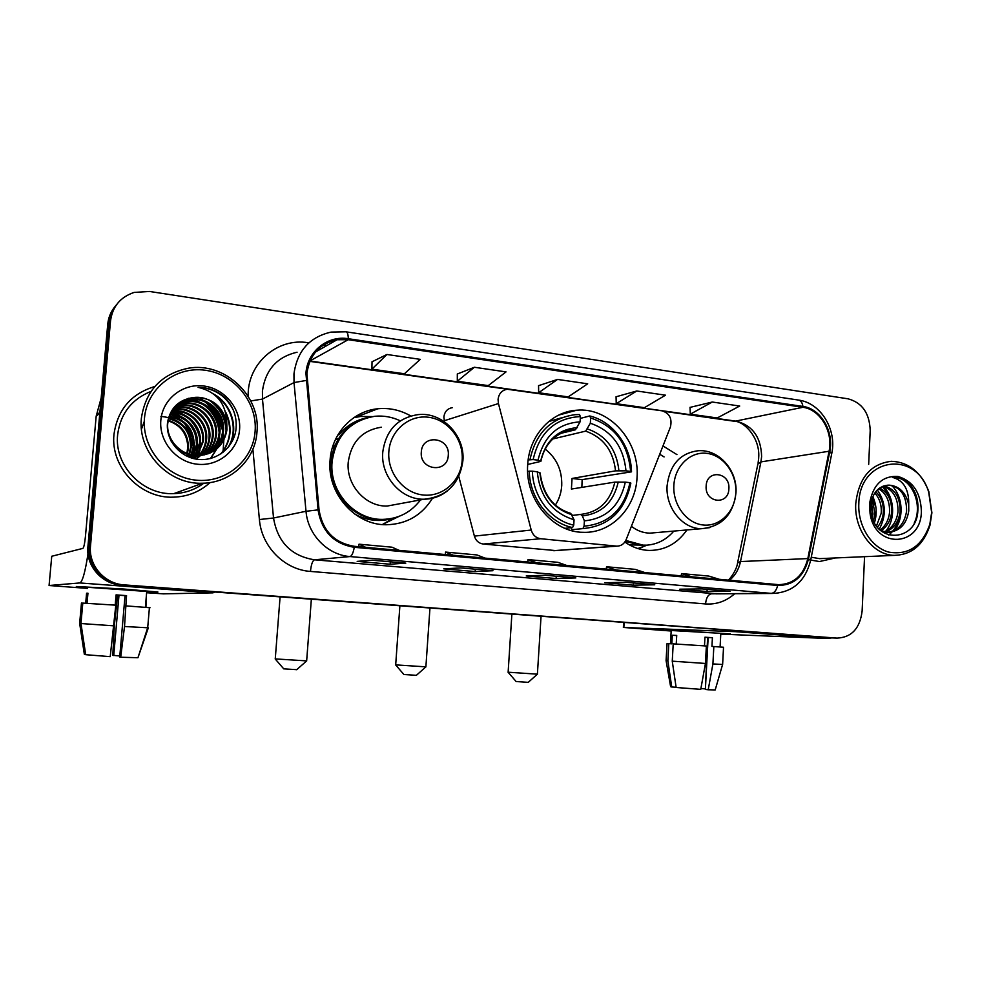<?xml version="1.0" encoding="UTF-8"?>
<svg xmlns="http://www.w3.org/2000/svg" width="981" height="981" viewBox="0 0 981 981"><rect width="100%" height="100%" fill="white"/><g stroke="black" fill="none" stroke-linecap="round" stroke-linejoin="round"><path stroke-width="1.47" d="M498.066 399.475L498.446 403.559L531.212 530.047C532.781 535.099 535.957 537.993 540.715 538.728L616.865 546.159C621.181 546.061 624.296 543.866 626.197 539.55L670.415 427.017C672.316 418.691 669.533 413.295 662.065 410.831L507.287 389.261C501.916 390.193 498.839 393.589 498.066 399.475M452.449 407.642C447.459 408.513 444.601 411.628 443.878 416.999L444.503 421.781M624.848 542.039C632.438 547.349 640.593 550.145 649.312 550.439C664.934 550.378 677.466 543.548 686.884 529.961M527.717 464.467C524.725 499.121 552.683 532.573 583.45 532.315C611.408 533.406 635.798 507.913 637.037 477.526C640.004 441.585 609.495 406.931 576.607 410.23C551.187 411.628 529.176 435.552 527.717 464.467L540.862 461.377C543.216 450.573 548.232 442.259 555.896 436.435C562.334 432.045 568.404 429.837 574.093 429.825C567.325 430.267 561.132 432.56 555.528 436.704M410.745 415.969C400.432 410.058 389.469 407.655 377.869 408.758C352.952 410.978 331.737 433.381 330.07 460.126C326.771 493.345 355.208 525.375 386.489 524.749C406.49 524.21 421.83 515.368 432.511 498.225M676.939 454.608L662.984 445.938M458.801 476.508L474.387 536.116C475.834 540.715 478.765 543.364 483.192 544.026L555.786 550.586M115.402 306.072C110.963 311.296 108.401 317.378 107.726 324.331L87.91 546.711C85.825 565.485 101.423 583.67 120.467 585.007L833.678 637.981M868.676 464.393L870.196 430.573C869.583 413.295 862.225 402.713 848.099 398.826L149.578 291.467L134.115 292.424C120.344 297.059 112.484 306.562 110.522 320.946L90.497 546.049L89.197 546.38C87.101 565.277 102.797 583.572 121.951 584.921L832.317 637.92L121.951 584.921C102.797 583.572 87.101 565.277 89.197 546.38L109.112 322.651L89.197 546.38L87.91 546.711M116.849 304.282C112.374 309.53 109.798 315.661 109.112 322.651C109.798 315.661 112.374 309.53 116.849 304.282M113.992 434.313C110.215 467.189 140.761 498.826 173.637 497.159C187.751 496.644 199.891 491.775 210.069 482.566C199.891 491.775 187.751 496.644 173.637 497.159C140.761 498.826 110.215 467.189 113.992 434.313C117.524 409.666 131.135 393.724 154.826 386.489C131.135 393.724 117.524 409.666 113.992 434.313M810.698 560.065L819.454 561.549L835.297 557.956L819.454 561.549L810.698 560.065M306.906 373.491C309.493 354.877 319.561 343.62 337.096 339.733L348.23 339.696L802.887 407.299C820.141 409.359 833.396 431.787 829.08 451.248L807.829 558.581C803.451 575.504 793.715 584.198 778.62 584.664L354.349 546.307C334.337 542.947 322.565 530.782 319.033 509.801L306.906 373.491M305.937 373.356L318.065 509.887C321.694 531.395 333.761 543.866 354.276 547.3L777.688 585.473C793.592 585.473 803.868 576.583 808.528 558.802L829.767 451.481C834.193 431.542 820.619 408.562 802.924 406.441L348.304 338.715C327.617 335.134 307.188 351.554 305.937 373.356M712.28 402.026L690.305 414.166L717.221 417.967L739.711 406.036L712.28 402.026L690.048 407.385M636.755 390.99L616.24 403.694L644.419 407.679L665.498 395.184L636.755 390.99L616.056 396.778M386.931 354.484L371.897 369.163L404.43 373.761L420.248 359.353L386.931 354.484L372.032 361.781M474.375 367.262L457.305 381.241L488.268 385.607L506.037 371.897L474.375 367.262L457.318 374.006M557.539 379.414L538.655 392.731L568.183 396.9L587.693 383.816L557.539 379.414L538.569 385.668M90.497 546.049C88.4 565.056 104.182 583.462 123.434 584.823L837.075 638.116C851.618 637.417 859.969 628.392 862.127 611.053L864.555 556.681M730.023 591.335L707.043 591.555L679.796 589.201L702.212 588.907L730.023 591.335L702.138 588.907M492.94 570.709L475.16 571.555L443.768 568.845L460.788 567.913L492.867 570.721L460.727 567.925M405.803 563.131L390.156 564.222L357.182 561.377L371.958 560.188L405.742 563.143L371.909 560.2M654.768 584.786L633.334 585.191L604.799 582.739L625.608 582.248L654.768 584.786L625.535 582.248M575.835 577.919L556.117 578.532L526.221 575.957L545.228 575.258L575.835 577.919L545.166 575.258M556.117 578.532L556.264 576.227M633.334 585.191L633.456 582.935M390.156 564.222L390.34 561.794M475.16 571.555L475.319 569.188M707.043 591.555L707.154 589.348M538.655 392.731L538.569 385.57M457.305 381.241L457.318 373.92M371.897 369.163L372.032 361.682M616.24 403.694L616.056 396.692M690.305 414.166L690.035 407.299M566.92 565.534L557.895 562.321L527.999 559.587L527.668 561.978M536.681 562.8L527.999 559.587M485.055 558.128L476.95 554.939L445.582 552.082L445.251 554.523M453.308 555.258L445.582 552.082M399.046 550.341L391.983 547.19L359.021 544.185L358.703 546.699M365.668 547.324L359.021 544.185M644.934 572.585L635.075 569.348L606.552 566.748L606.221 569.09M616.105 569.986L606.552 566.748M719.355 579.317L708.76 576.068L681.525 573.591L681.194 575.872M691.85 576.828L681.525 573.591M87.652 587.68L76.432 586.528L123.704 589.017L157.916 592.021L146.696 591.85L157.843 592.009L123.704 589.017L76.346 586.515L87.652 587.68M87.996 553.775C85.2 572.058 82.478 581.782 79.841 582.947L49.075 585.51L87.579 588.404M214.765 592.046L212.987 592.843L163.324 593.848L146.623 592.72M51.748 556.264L82.894 548.379C83.876 547.459 84.722 543.474 85.445 536.423L96.175 416.263L101.153 398.016M115.194 605.142L116.077 594.878L126.537 595.626L124.526 626.503L120.7 657.233L119.719 657L125.041 595.651L116.077 595.013M119.805 655.97L112.815 655.345L114.348 625.388L117.536 595.774L116.016 595.675M87.677 587.288L146.733 591.469M146.23 597.38L145.948 607.349M82.796 603.094L115.819 605.179L110.215 656.657L85.703 654.695L80.969 623.536L82.796 603.094M126.304 605.902L150.044 607.742M80.969 623.536L114.017 625.841M124.526 626.503L148.327 627.815L137.953 657.724L147.653 627.828M120.7 657.233L137.953 657.724M87.051 603.327L87.947 593.198L86.586 593.235L85.69 603.241M82.784 603.168L81.46 603.07L79.657 623.376L84.354 654.339L85.654 654.413M113.735 655.566L118.946 595.749L116.028 595.553M117.536 595.774L118.946 595.749M86.586 593.235L87.934 593.333M125.041 595.651L126.537 595.626M255.097 431.542C257.611 402.664 234.631 374.068 205.176 370.242C175.758 365.987 146.843 388.366 144.465 418.311C141.632 448.207 166.267 477.355 196.028 480.15C225.753 483.4 253.024 460.469 255.097 431.542M256.973 432.118C260.995 396.03 224.735 361.609 188.229 368.231C161.203 374.019 145.593 390.708 141.362 418.298C137.524 452.253 169.014 485.006 202.675 483.216C231.038 482.959 255.244 459.721 256.973 432.118M222.994 452.364L223.852 440.162M223.778 438.887L223.116 433.541M222.601 430.966C219.916 419.61 214.152 409.972 205.311 402.051M203.398 400.444L199.327 397.464M151 391.394C131.528 399.292 120.405 413.737 117.634 434.73C114.09 465.619 142.87 495.331 173.784 493.627C185.029 493.222 195.06 489.74 203.864 483.179M168.683 418.151C183.803 421.928 191.332 431.591 191.27 447.14L189.505 454.264M189.272 454.816L188.548 456.349M168.536 418.654C183.312 422.615 190.645 432.229 190.547 447.495L188.977 454.105M188.757 454.669L188.045 456.239M169.321 416.189C185.801 419.169 194.091 429.016 194.213 445.705L191.565 454.804M191.307 455.294L190.498 456.705M169.149 416.655C185.299 419.856 193.404 429.666 193.465 446.073L191.05 454.681M190.804 455.196L190.02 456.631M170.069 414.35C185.728 413.884 198.984 428.979 197.206 444.246L193.564 455.172M193.282 455.625L192.411 456.925M192.117 457.33L191.589 458.004M169.872 414.804C187.322 417.133 196.175 427.066 196.458 444.614L193.073 455.098M192.791 455.564L191.933 456.876M170.927 412.645C187.396 410.916 202.184 426.6 200.259 442.75L195.526 455.405M195.219 455.822L194.287 457.011M193.968 457.391L193.024 458.421M170.706 413.062C186.979 411.652 201.375 427.201 199.499 443.118L195.035 455.368M194.741 455.785L193.821 456.999M193.502 457.379L192.681 458.323M171.871 411.039L172.889 410.892C189.774 408.55 205.385 424.589 203.374 441.229L197.439 455.515M197.12 455.895L196.126 456.987M171.626 411.431L172.178 411.358C189.014 409.016 204.6 425.006 202.589 441.609L196.96 455.503M196.641 455.895L195.673 456.999M195.342 457.354L194.336 458.348M172.926 409.518L175.795 409.028C192.828 406.661 208.585 422.872 206.55 439.672C205.961 445.57 203.558 450.843 199.327 455.503M198.984 455.846L197.954 456.852M172.656 409.886L175.072 409.494C192.055 407.14 207.776 423.302 205.752 440.064C205.188 445.779 202.883 450.929 198.861 455.515M198.518 455.871L197.5 456.901M174.066 408.096L178.763 407.127C195.942 404.748 211.835 421.119 209.787 438.09C209.112 444.712 206.243 450.475 201.179 455.368M173.772 408.452L178.015 407.606C195.158 405.227 211.013 421.56 208.978 438.482C208.095 446.355 204.391 452.793 197.831 457.808M175.292 406.759L181.792 405.178C199.118 402.786 215.158 419.341 213.098 436.471C212.301 443.853 208.941 450.071 203.018 455.123M174.986 407.09L181.031 405.668C198.321 403.277 214.324 419.794 212.264 436.876C211.504 444.074 208.266 450.181 202.552 455.196M176.629 405.521L184.869 403.191C202.368 400.788 218.555 417.526 216.458 434.828C215.538 442.995 211.663 449.641 204.821 454.767M176.286 405.815L184.097 403.694C201.546 401.29 217.696 417.98 215.612 435.245C214.729 443.216 210.976 449.752 204.367 454.865M178.039 404.356L188.021 401.168C205.679 398.752 222.013 415.662 219.903 433.148C218.824 442.137 214.398 449.188 206.611 454.301M177.684 404.638L187.236 401.683C204.845 399.267 221.142 416.128 219.033 433.565C218.003 442.357 213.711 449.298 206.169 454.424M226.734 421.916C222 405.251 210.989 397.109 193.698 397.513L193.625 397.526C179.082 399.488 170.4 407.716 167.579 422.21C165.151 440.199 180.43 457.955 198.714 459.439C217.009 461.18 233.723 447.275 235.955 429.666C237.255 417.673 233.736 407.14 225.397 398.065C217.598 390.953 208.487 387.372 198.076 387.323C216.261 391.677 225.814 403.203 226.734 421.916L226.991 429.678C224.306 444.798 215.317 453.394 200.038 455.466C182.233 457.06 166.243 440.604 167.702 423.718C169.774 409.702 177.61 401.499 191.246 399.095C209.063 396.68 225.544 413.774 223.41 431.432C222.16 441.278 217.144 448.709 208.377 453.713M196.715 456.962L185.826 455.638M179.18 403.534L190.437 399.623C208.205 397.195 224.649 414.252 222.528 431.861C221.326 441.499 216.458 448.832 207.935 453.872M193.625 397.526L193.698 397.513C211.638 395.085 228.23 412.327 226.096 430.119C224.686 440.653 219.217 448.342 209.676 453.197M200.038 455.466L199.204 455.834C186.807 456.042 177.365 451.002 170.89 440.714M168.168 420.273C181.853 424.736 188.585 434.166 188.389 448.55L187.371 453.553M186.905 453.369L187.788 446.858C187.077 433.614 180.504 424.945 168.058 420.824M193.183 450.782L192.632 455.012M160.835 420.273C158.848 441.438 176.2 462.125 197.353 464.221C218.481 466.637 238.04 450.377 239.56 429.678C241.375 409.028 224.857 388.623 203.864 386.011C182.895 383.08 162.49 399.059 160.835 420.273M160.921 416.422C179.584 418.127 190.339 428.219 193.183 446.698M187.175 454.154L186.537 455.846M198.076 387.323C214.214 388.096 225.949 395.686 233.319 410.107M215.428 395.699C232.411 406.183 238.837 431.432 227.653 447.974M226.353 414.595C232.105 428.82 230.29 441.916 220.872 453.884M209.039 400.138C219.376 407.299 225.054 417.33 226.084 430.23M206.255 402.504C215.979 409.445 221.424 419.034 222.577 431.284M222.552 436.104L221.252 443.412M188.07 398.433L191.234 399.095L190.437 399.623M192.558 399.463L199.364 402.259M203.545 404.846C212.669 411.554 217.856 420.702 219.131 432.29M219.18 437.268L217.929 444.724M217.512 446.11L216.556 448.709M216.335 449.249L210.437 458.544M172.448 410.181L174.728 410.757M176.188 411.211L183.778 414.816M188.769 418.629C194.213 423.657 197.77 429.874 199.437 437.256M200.173 443.571L199.29 452.045M198.885 453.578L198.272 455.527M198.137 455.883L197.904 456.496M197.659 457.109L197.156 458.286M197.046 458.507L196.715 459.194M171.123 412.278L172.178 412.572M173.649 413.05L181.375 416.815M186.574 420.947C191.369 425.607 194.606 431.235 196.261 437.845M197.181 444.503L196.384 453.173M195.992 454.73L195.783 455.429M195.648 455.858L195.256 457.011M184.465 423.302L193.098 438.348M212.902 393.688C231.369 402.762 239.781 429.089 228.831 446.563M225.924 412.523C232.669 427.189 231.197 440.825 221.534 453.43M212.129 401.818C219.94 408.17 224.637 416.447 226.231 426.674M209.444 404.344C216.568 410.377 220.97 418.127 222.638 427.581M188.818 398.249L192.215 399.009M193.711 399.451L201.596 403.044M206.832 406.857C213.282 412.56 217.365 419.745 219.082 428.403M219.658 434.939L218.567 443.731M218.125 445.3L217.095 448.231M216.85 448.82L210.768 458.458M141.46 429.2L144.281 421.425M172.631 409.911L175.746 410.72M177.377 411.284L186.255 416.054M193.564 423.289L197.806 430.696M200.382 440.788L199.866 450.978M199.45 452.719L198.579 455.515M198.15 456.668L197.586 457.992M197.463 458.25L196.985 459.231M171.283 412.02L173.183 412.56M174.851 413.136L183.913 418.151M197.34 441.622L196.948 452.094M196.543 453.86L196.09 455.454M195.955 455.871L195.562 457.011M195.231 457.882L194.827 458.85M172.374 414.951L181.644 420.236M194.336 442.406L194.079 453.185M193.502 455.662L193.122 456.974M192.987 457.367L192.656 458.323M416.385 675.32L403.902 674.511L395.686 664.971M395.601 664.873L425.889 666.847M555.369 505.08C559.133 499.243 561.255 492.72 561.745 485.521C562.174 470.316 556.656 458.164 545.154 449.09M584.075 526.184L582.886 528.6C608.98 526.184 624.971 511.015 630.857 483.081L629.949 482.677C624.247 509.311 608.956 523.805 584.075 526.184L584.394 520.862C606.417 518.593 620.053 505.681 625.314 482.125L614.866 482.112L571.408 489.053L572.058 478.458L615.541 470.855L625.976 470.831C623.524 446.441 611.654 430.585 590.341 423.24L590.66 417.98C614.744 426.085 628.061 443.89 630.611 471.395L631.519 471.824C631.028 445.938 612.917 421.45 589.74 415.969L590.66 417.98M572.303 515.43L580.617 514.424L582.346 515.883L584.394 520.862M631.519 471.824L582.138 479.635L581.856 487.385M582.886 528.6L571.874 529.703L571.187 527.68M580.286 418.409L589.74 415.969M564.921 528.33L572.561 527.545L573.738 525.117C551.297 520.555 532.855 496.778 532.376 471.199L529.262 471.138C529.654 497.956 549.029 522.898 572.561 527.545M529.262 471.138L527.631 471.469M630.611 471.395L625.976 470.831M625.314 482.125L629.949 482.677M532.376 471.199L537.281 471.775C539.942 496.938 552.205 512.94 574.057 519.783L573.738 525.117M590.341 423.24L585.694 431.125L552.879 438.948M540.126 473.149L537.281 471.775M574.057 519.783L570.746 513.357C553.309 508.035 543.106 494.559 540.114 472.903M561.34 417.869L548.698 421.548M528.158 459.93L533.124 459.586C539.501 432.314 555.258 417.98 580.396 416.582L579.501 414.571L575.16 414.669C550.917 417.955 535.871 432.915 530.01 459.537M580.396 416.582L580.078 421.855C557.846 423.351 543.83 436.116 538.029 460.175L533.124 459.586M561.095 433.283L575.479 429.776L580.078 421.855M538.029 460.175L540.862 461.377M582.138 479.635L572.058 478.458M296.728 669.667L283.742 668.858L275.256 659.024M275.158 658.901L306.661 660.887M448.28 455.307C450.242 437.085 422.014 433.516 421.303 452.082C419.402 470.524 447.728 473.725 448.28 455.307M381.339 427.201C362.234 430.279 351.198 441.953 348.23 462.198C345.974 484.957 365.68 506.858 387.201 506.049L399.169 503.842M400.138 420.751C392.044 416.95 383.62 415.466 374.865 416.275C350.18 420.518 335.919 435.748 332.069 461.99C329.125 491.591 354.57 520.102 382.529 519.378C398.261 518.998 410.929 512.511 420.518 499.905M362.639 419.218C343.939 426.796 333.319 441.18 330.781 462.382C327.838 491.898 353.221 520.322 381.119 519.599L389.224 518.912M335.318 444.614L332.13 448.464M388.746 520.384L391.37 518.741M398.973 516.411L382.332 524.541M335.367 439.709L338.592 438.568M337.844 434.963L338.985 434.755C346.354 425.766 355.588 420.138 366.686 417.845M353.81 417.685L360.701 416.459L372.4 416.594M528.244 682.347L516.141 681.537L508.133 672.292M508.06 672.206L537.404 674.168M728.883 488.808C730.355 472.033 706.565 469.028 706.148 486.086C704.726 503.057 728.589 505.742 728.883 488.808M664.088 456.938L659.71 454.252M625.302 541.353L641.562 545.411L645.988 545.252M625.804 540.445L643.536 545.277C655.541 545.277 665.645 540.556 673.849 531.077M631.408 526.307C637.037 530.721 643.205 533.002 649.9 533.149L655.467 532.671M645.756 545.522L638.729 548.784M671.2 630.501L730.318 633.873L671.2 630.501M739.343 631.151L735.407 631.666L623.842 627.484L671.163 631.016M831.802 637.908L827.167 638.484L720.765 634.118M670.464 643.732L671.212 630.194L720.802 633.37M704.493 645.866L704.959 637.196L708.895 637.466L712.402 637.724L711.948 646.405L723.524 647.252L722.629 664.431M673.211 643.867L706.369 646.001L705.437 663.463L700.753 689.361L676.142 687.485L672.255 661.169L673.211 643.867M672.255 661.169L705.437 663.463M704.959 637.294L708.147 637.527L705.376 689.459L708.221 689.766L712.905 663.929L713.837 646.516M712.905 663.929L722.605 664.48L715.235 689.802M708.221 689.766L715.198 689.937M707.583 637.785L705.413 688.87M704.848 688.846L700.912 688.503M676.24 644.051L676.718 635.443L672.316 635.247L671.838 643.83L668.821 643.622L667.865 660.826L671.727 687.007L676.105 687.24M671.727 687.007L670.624 686.688L666.087 660.667L667.055 643.585L668.821 643.622M666.087 660.63L667.865 660.826M672.316 635.247L676.706 635.565M708.147 637.527L712.402 637.724M931.656 512.45L928.688 492.119C916.107 449.261 859.368 457.379 858.816 503.744C857.737 525.767 871.226 547.398 888.737 552.119C908.455 555.405 922.14 546.159 929.816 524.357L931.656 512.45M931.901 512.769L928.811 491.53C921.171 472.094 908.676 462.014 891.312 461.303C870.564 463.866 858.718 477.992 855.751 503.658C854.046 530.034 873.274 555.369 894.5 555.369C911.876 554.719 923.71 544.663 929.988 525.203L931.901 512.769M872.134 498.483L875.04 513.836L873.433 520.715M871.324 501.377L873.004 514.019L872.33 517.907M875.726 491.751C881.318 497.036 883.832 504.173 883.256 513.124C882.741 518.434 880.791 523.131 877.431 527.226M874.794 493.038C879.65 498.409 881.784 505.166 881.196 513.308L876.474 525.975M879.638 488.011C888.05 492.425 892.048 500.555 891.619 512.413C890.65 520.506 887.094 526.625 880.963 530.758M878.633 488.771C886.358 493.48 889.988 501.426 889.522 512.585C888.688 519.979 885.549 525.804 880.116 530.059M883.807 485.938C894.844 488.538 900.276 497.122 900.129 511.677C898.633 522.051 893.691 528.845 885.303 532.082M884.249 532.376L883.378 532.573M882.728 486.331C893.139 489.47 898.228 497.98 897.995 511.861C896.622 521.671 892.023 528.342 884.224 531.849M908.725 504.639C905.819 492.474 899.258 485.963 889.044 485.129L886.444 485.387C877.787 487.091 872.587 493.406 870.834 504.332L871.054 512.707C875.457 544.369 916.475 541.647 917.824 511.126C918.645 501.352 916.328 492.854 910.871 485.644C905.757 480.163 899.884 477.428 893.262 477.416L892.698 477.428C903.697 480.469 909.044 489.544 908.725 504.639L908.774 510.929C906.567 524.185 899.724 531.322 888.234 532.352L880.84 530.709M887.449 485.227L888.847 485.154C900.693 486.956 906.616 495.613 906.603 511.113C904.396 524.345 897.554 531.469 886.088 532.487L888.234 532.352M869.546 505.019L870.061 513.382C874.991 549.691 921.441 546.957 921.367 511.224C920.681 492.523 912.882 480.935 897.958 476.459C882.63 475.662 873.213 484.43 869.706 502.787L869.546 505.019M811.262 557.233L819.552 558.643L823.966 558.447M892.698 477.428L893.225 477.416C910.834 476.41 923.685 503.976 914.182 523.192M899.835 513.872C899.074 520.457 896.671 526.27 892.612 531.334M892.048 531.972L888.774 535.111M882.201 486.551C885.88 490.046 888.565 494.657 890.258 500.42M872.342 497.894L874.488 504.896M891.594 485.423C902.679 495.724 904.666 517.894 894.157 530.66M883.243 486.429C894.194 496.644 896.156 518.495 885.806 531.15M877.333 489.936C885.941 502.395 886.579 515.503 879.258 529.25M872.845 496.656C876.658 505.252 877.186 513.958 874.439 522.75M498.446 403.559L444.221 420.739M540.715 538.728L483.192 544.026M531.212 530.047L474.387 536.116M616.264 546.123L553.492 550.672M121.117 585.056L124.097 584.884M107.726 324.331L110.522 320.946M829.08 451.248L760.937 461.892L761.624 456.472C761.023 437.183 752.55 425.423 736.204 421.18L309.959 361.033M729.508 580.237C735.149 575.589 738.816 569.372 740.508 561.561L760.937 461.892L757.872 464.062L737.737 562.125M348.23 339.696L310.033 360.873M777.688 585.473C776.412 590.427 774.267 593.064 771.25 593.395L349.984 556.558C327.691 555.013 307.85 534.829 306.011 511.273L294.018 382.565L293.957 373.908C297.145 350.99 309.506 337.059 331.038 332.105L346.011 331.811C347.397 332.007 348.169 334.313 348.304 338.715M297.071 352.228C276.961 356.925 265.422 369.874 262.43 391.076L262.479 399.071L273.527 518.005C277.611 542.113 291.271 556.043 314.509 559.808L716.228 593.848M305.998 380.493L294.018 382.565L262.479 399.071L250.78 400.959M734.708 593.713C726.173 601.243 716.461 604.652 705.547 603.94L310.462 571.42C311.173 564.541 312.522 560.678 314.509 559.808L349.984 556.558C351.811 556.043 353.234 552.965 354.276 547.3M777.859 593.26L711.495 593.812C708.172 594.449 706.185 597.821 705.547 603.94M808.528 558.802L810.588 560.642M310.462 571.42C284.576 569.753 261.498 546.625 259.401 519.538L273.527 518.005L306.011 511.273L318.065 509.887M829.767 451.481L831.692 453.86M802.924 406.441C802.299 402.529 800.741 400.383 798.264 400.027L346.305 331.86M323.436 344.969L326.967 345.484M259.401 519.538L252.877 449.175M248.181 396.312C247.102 363.718 277.39 337.354 308.206 342.749M837.075 638.116L832.317 637.92M807.829 558.581L740.508 561.561L737.577 562.91C736.633 570.562 729.496 579.538 728.245 580.127M802.887 407.299L734.708 421.29L663.978 411.321M733.972 421.192L734.708 421.29C744.064 421.352 760.067 437.575 758.718 457.379M212.926 592.843L79.804 582.947L212.987 592.843M99.804 413.197L96.175 416.263M51.748 556.227L49.075 585.51M96.359 415.294L99.89 412.29M580.617 514.424C598.815 512.303 610.231 501.536 614.866 482.112M618.925 470.708C616.583 449.482 606.16 435.576 587.644 429.004M582.346 515.883C601.5 513.737 613.468 502.431 618.263 481.978M539.857 472.781C542.37 494.608 553.1 508.612 572.046 514.792M615.541 470.855C613.248 450.684 603.303 437.428 585.694 431.125M577.404 427.655C558.079 429.2 545.816 440.395 540.592 461.229M575.479 429.776L562.321 432.707M462.174 460.347C463.719 439.807 448.182 419.684 428.623 417.268C409.089 414.534 390.23 430.585 388.844 451.665C387.164 472.695 403.473 493.1 423.167 495C442.848 497.232 460.935 480.911 462.174 460.347M387.201 506.049L424.233 499.219C446.735 496.729 459.623 483.878 462.897 460.69C465.19 435.527 442.259 411.566 417.894 414.644C397.612 417.869 385.901 430.352 382.774 452.069C380.407 476.496 401.388 500.052 424.233 499.219C432.891 499.059 440.616 496.288 447.385 490.892M354.558 513.934C366.367 520.47 378.556 522.088 391.137 518.814L393.406 518.115M735.836 492.744C736.939 473.823 723.622 455.417 707.08 453.381C690.563 451.064 674.83 466.012 673.861 485.411C672.647 504.774 686.577 523.388 703.218 524.994C719.833 526.883 734.977 511.702 735.836 492.744M649.9 533.149L701.587 528.685C721.795 526.65 733.248 514.694 735.971 492.83C737.626 470.451 718.926 449.004 698.19 450.745C680.152 453.087 669.79 464.724 667.105 485.644C665.4 507.717 682.617 528.967 701.587 528.685L709.901 527.606M629.397 544.909L647.202 545.178M827.167 638.484L735.407 631.666M624.137 622.567L623.842 627.484M355.686 417.256L377.869 408.758M558.716 415.086L576.607 410.23M616.865 546.159L554.044 550.709M120.467 585.007L123.434 584.823M758.693 458.029L758.105 462.958M337.096 339.733L315.514 351.995M716.437 593.848L772.084 593.456C792.366 592.708 805.229 581.598 810.686 560.126L831.827 453.136C836.83 429.653 820.839 403.044 798.767 400.101M507.496 389.249L309.824 361.364M145.384 607.3L146.745 591.273M147.69 627.828L149.419 607.644M172.178 411.358L172.889 410.892M175.072 409.494L175.795 409.028M178.015 407.606L178.763 407.127M181.031 405.668L181.792 405.178M184.097 403.694L184.869 403.191M187.236 401.683L188.021 401.168M173.784 493.627L202.675 483.216M416.324 675.369L425.779 666.957M429.96 608.085L425.877 666.945M399.88 605.841L395.686 664.873M296.654 669.741L306.526 661.022M311.345 599.244L306.648 661.01M381.119 519.599L382.529 519.378M280.088 596.914L275.256 658.901M382.504 524.492L393.234 518.164M528.183 682.396L537.306 674.254M541.046 616.362L537.392 674.254M641.562 545.411L643.536 545.277M511.874 614.192L508.133 672.193M637.846 548.526L647.129 545.178M827.326 638.484L735.554 631.666M623.376 627.484L623.658 622.53M720.091 646.97L720.814 633.285M871.054 512.707L870.061 513.382M870.834 504.332L869.706 502.787M819.552 558.643L894.5 555.369M929.816 524.357L929.988 525.203"/></g></svg>
